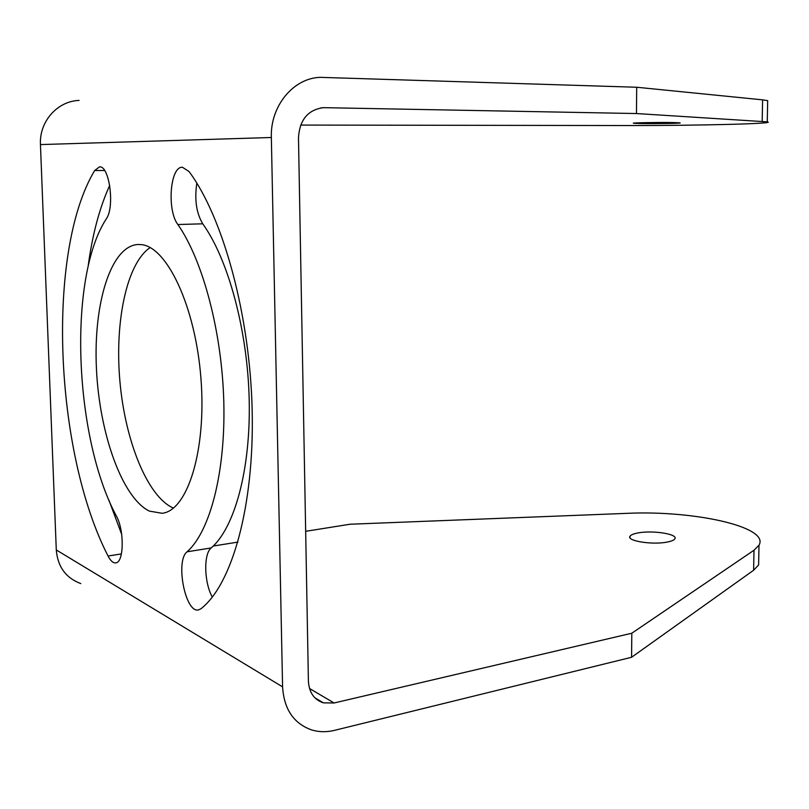 <?xml version="1.0" encoding="UTF-8"?>
<svg xmlns="http://www.w3.org/2000/svg" width="809" height="809" viewBox="0 0 809 809"><rect width="100%" height="100%" fill="white"/><g stroke="black" fill="none" stroke-linecap="round" stroke-linejoin="round"><path stroke-width="1.21" d="M300.655 125.071L629.796 125.547C698.197 125.617 778.238 123.666 767.266 121.866L636.461 113.543L323.378 107.658C307.966 109.791 299.674 119.793 298.481 137.672L308.401 681.117C309.089 692.474 314.074 699.714 323.378 702.849L334.117 702.981L631.809 633.225L753.998 550.251L759.004 545.205C770.067 526.72 692.868 510.074 626.53 513.371L350.044 524.232L305.671 531.311M196.83 183.147C194.393 199.51 196.365 213.06 202.735 223.81C228.239 259.193 247.665 330.517 249.202 400.02C250.77 469.574 234.57 527.964 211.21 547.936L187.071 551.799C209.855 531.766 225.539 472.871 223.82 402.609C222.121 332.378 202.897 260.286 177.859 224.528C166.735 210.077 170.082 166.138 182.46 167.281L189.023 171.508C223.112 217.267 250.123 315.288 252.186 411.012C254.309 506.818 231.829 584.897 200.895 608.793L198.549 609.895C185.382 613.626 175.098 560.799 187.071 551.799M212.322 597.072C204.101 582.702 203.413 553.882 211.21 547.936M121.684 534.375L108.891 500.063M88.05 266.94C92.246 235.095 99.467 207.903 109.721 185.362M173.419 508.092L172.752 507.799C146.975 495.745 124.97 440.096 119.863 380.806C114.645 321.527 126.73 263.279 150.12 247.584M80.779 583.592C65.853 577.96 57.692 566.745 56.286 549.948L40.45 144.578C39.115 121.633 57.399 101.054 79.11 100.427M672.431 122.543L680.035 122.837C683.595 123.302 656.382 123.797 641.517 123.565L633.619 123.271C629.715 122.816 657.363 122.29 672.431 122.543M767.66 101.651L767.67 100.629L762.594 99.851L636.703 87.251L320.425 77.351C293.505 77.907 270.155 105.989 271.349 137.5L282.584 686.861C283.989 709.301 293.788 723.701 311.991 730.052C319.211 732.145 326.735 732.236 334.562 730.345L631.586 657.272L753.614 570.254L758.62 564.965L758.751 558.058M636.461 113.543L636.703 87.251M237.927 542.101L213.283 546.024M667.455 542.02C671.571 541.201 674.039 540.139 674.837 538.814C678.357 534.031 652.084 530.016 637.674 533.01C633.427 533.819 630.868 534.901 630.009 536.256C626.196 540.948 652.863 545.155 667.455 542.02M631.809 633.225L631.586 657.272M116.445 516.162C74.115 437.699 67.622 277.79 106.343 218.804C114.959 207.003 109.407 165.339 99.477 166.887L94.643 170.547C45.86 251.852 54.547 452.059 108.052 556.016C110.56 560.87 113.129 563.155 115.758 562.872C123.949 562.761 124.495 530.401 116.445 516.162M141.059 244.601C166.907 246.381 195.525 306.611 200.945 378.501C206.649 450.391 187.476 510.772 162.093 513.28L149.372 511.106C122.017 497.798 99.264 432.997 96.423 368.358C93.308 303.699 110.782 245.835 138.056 244.49L141.059 244.601M324.52 107.648L320.849 107.88M762.189 121.39L762.594 99.851M309.513 688.499L334.117 702.981M753.998 550.251L753.614 570.254M56.286 549.948L282.584 686.861M271.349 137.5L40.45 144.578M104.594 170.477L94.643 170.547M121.421 553.922L108.052 556.016M202.735 223.81L177.859 224.528M767.266 121.866L767.67 100.629M314.812 697.742L323.378 702.849M759.004 545.205L758.62 564.965M630.009 536.256L629.999 537.742"/></g></svg>
